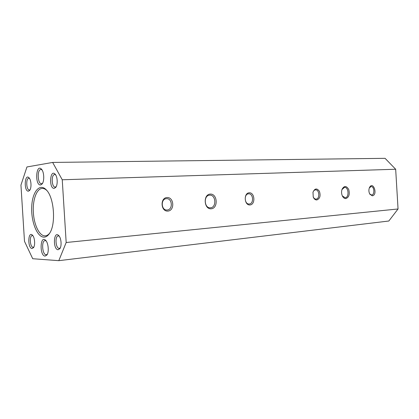 <?xml version="1.0" encoding="UTF-8"?>
<svg xmlns="http://www.w3.org/2000/svg" width="419" height="419" viewBox="0 0 419 419"><rect width="100%" height="100%" fill="white"/><g stroke="black" fill="none" stroke-linecap="round" stroke-linejoin="round"><path stroke-width="0.63" d="M60.268 247.948L59.184 248.399C55.648 248.54 54.727 235.934 58.262 235.902L59.22 236.164M58.115 249.75C52.726 249.556 53.532 230.235 58.728 235.562C61.211 237.861 61.928 245.88 59.891 248.64L58.115 249.75M167.872 211.092C160.76 211.71 159.901 197.857 167.034 197.527C174.079 197.066 174.917 210.621 167.872 211.092M249.96 204.959C244.225 205.462 243.465 193.039 249.216 192.782C254.893 192.4 255.637 204.587 249.96 204.959M316.811 199.963C315.271 199.978 314.082 198.994 313.244 197.003L312.983 192.253C314.784 188.262 316.932 187.942 319.419 191.305C320.813 195.809 319.943 198.695 316.811 199.963M372.318 195.814L369.825 194.18C368.725 192.043 368.6 189.854 369.453 187.612C373.125 180.322 378.2 194.971 372.318 195.814M211.186 208.803C203.875 209.458 202.948 194.4 210.28 194.081C217.513 193.615 218.414 208.316 211.186 208.803M345.843 198.575C344.476 198.616 343.339 197.794 342.438 196.108C341.422 193.887 341.291 191.614 342.051 189.294C344.209 185.565 346.429 185.627 348.723 189.482C349.949 194.306 348.99 197.333 345.843 198.575M62.248 179.772L66.176 242.507L398.05 208.971L395.672 169.25L62.248 179.772L52.642 162.431L385.066 158.33L395.672 169.25M166.463 198.679C172.408 198.067 173.136 209.83 167.16 210.008L167.04 210.013C161.116 210.553 160.493 198.774 166.443 198.679L166.463 198.679M248.603 193.819C253.401 193.3 254.045 203.875 249.226 203.99L249.148 203.995C244.361 204.477 243.779 193.866 248.593 193.824L248.603 193.819M369.328 187.911L371.082 186.575C374.397 186.183 374.921 194.976 371.595 195.024L369.668 193.897M398.05 208.971L388.827 221.017L58.796 260.67L32.719 258.722L24.491 241.323L20.95 185.083L26.947 166.956L52.642 162.431M312.93 192.462C313.449 190.87 314.313 190.006 315.512 189.865L315.523 189.865C319.467 189.414 320.048 199.015 316.078 199.088L316.031 199.093C314.821 199.088 313.868 198.323 313.171 196.799M43.901 237.138C37.029 237.123 30.933 221.337 31.729 206.577C32.331 191.708 39.758 182.668 46.378 189.969C54.344 197.705 56.146 225.061 49.259 233.781C47.651 236.033 45.865 237.154 43.901 237.138M49.657 233.179C48.363 234.802 46.949 235.682 45.42 235.834L44.948 235.85C39.396 235.981 34.039 224.93 33.379 212.663C32.473 200.146 36.615 188.45 42.298 188.435C43.833 188.382 45.352 189.074 46.849 190.509M341.962 189.561L344.486 187.366C348.728 186.879 349.378 197.668 345.115 197.742L342.313 195.856M210.458 207.782L210.338 207.787C204.095 208.384 203.388 195.259 209.657 195.175L209.683 195.175C215.947 194.521 216.749 207.604 210.458 207.782M56.162 186.701L55.245 187.089C51.61 187.513 51.039 174.367 54.706 174.55L55.654 174.88M54.266 188.356C48.667 188.911 49.966 168.417 55.188 174.246C57.571 176.713 57.916 184.753 55.753 187.361L54.266 188.356M42.529 183.323L41.554 183.732C37.684 184.198 36.898 169.795 40.784 169.496L41.984 169.831M40.622 184.947C34.688 185.633 35.924 163.075 41.512 169.213C44.168 171.884 44.54 181.165 42.115 183.967L40.622 184.947M30.063 189.76L29.43 189.985C26.261 190.383 25.69 178.106 28.89 178.279L29.54 178.463M28.471 191.174C23.71 191.703 24.517 172.984 29.063 177.834C31.325 180.002 31.697 188.105 29.649 190.415L28.471 191.174M33.876 246.99L33.106 247.262C30.016 247.399 29.168 235.583 32.263 235.583L32.918 235.724M32.074 248.519C27.476 248.399 27.911 230.665 32.42 235.127C34.756 237.149 35.442 245.235 33.489 247.671L32.074 248.519M47.321 254.312L46.137 254.799C42.272 254.888 41.209 240.632 45.079 240.595L46.095 240.867M45.09 256.109C39.407 255.841 40.056 234.75 45.598 240.286C48.374 242.742 49.217 251.992 46.938 254.988L45.09 256.109M66.176 242.507L58.796 260.67"/></g></svg>
